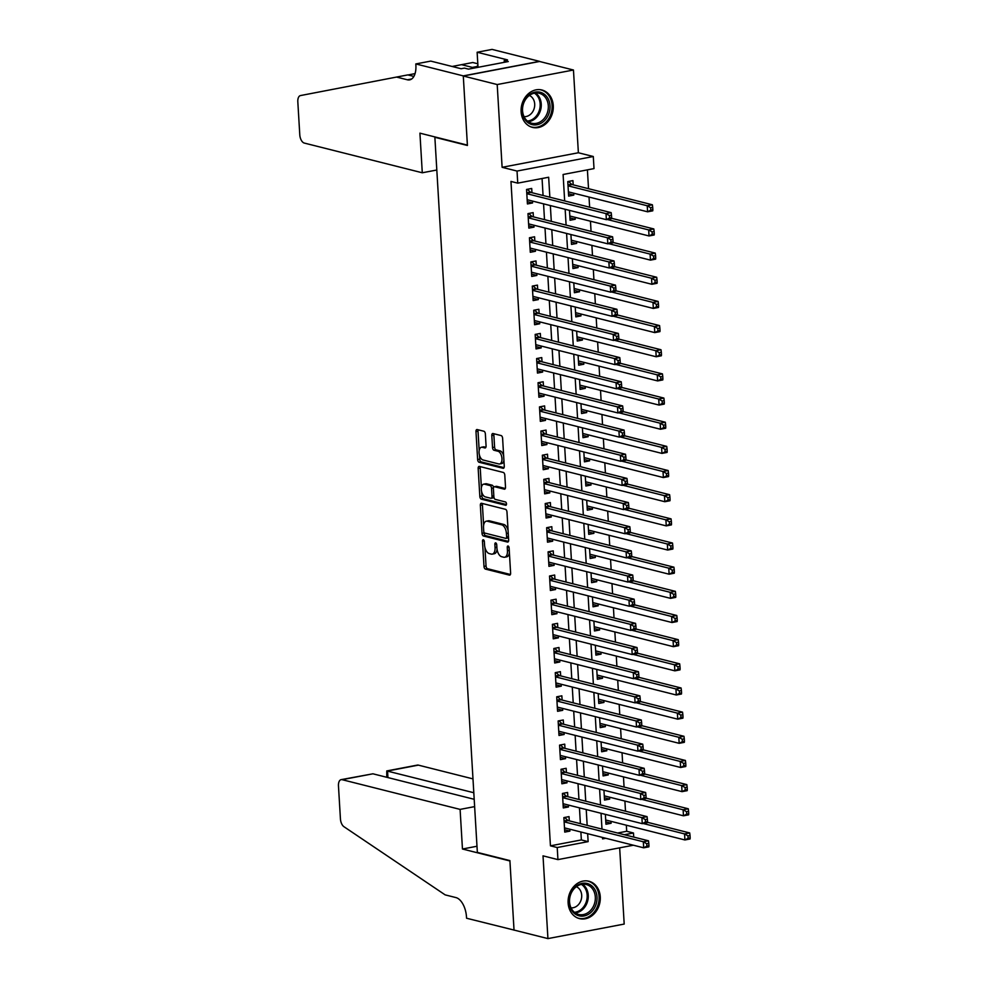 <?xml version="1.0" encoding="UTF-8"?>
<svg xmlns="http://www.w3.org/2000/svg" width="988" height="988" viewBox="0 0 988 988"><rect width="100%" height="100%" fill="white"/><g stroke="black" fill="none" stroke-linecap="round" stroke-linejoin="round"><path stroke-width="1.48" d="M483.317 539.769A1.692 0.902 -100.8 0 0 483.107 539.757A1.692 0.902 -100.8 0 0 482.49 541.202L483.984 566.396A2.421 1.284 -100.8 0 0 485.454 569.1L509.425 575.139A2.421 1.284 -100.8 0 0 509.734 575.139A2.421 1.284 -100.8 0 0 510.611 573.102L509.116 547.895A1.692 0.902 -100.8 0 0 508.079 546.006A1.692 0.902 -100.8 0 0 507.869 545.994A1.692 0.902 -100.8 0 0 507.252 547.426L507.449 550.687A7.768 4.1 -100.8 0 1 504.633 557.244A7.768 4.1 -100.8 0 1 503.633 557.207L501.632 556.701A7.768 4.1 -100.8 0 1 496.927 548.044L496.729 544.783A1.692 0.902 -100.8 0 0 495.704 542.894A1.692 0.902 -100.8 0 0 495.482 542.881A1.692 0.902 -100.8 0 0 494.865 544.314L495.062 547.574A7.768 4.1 -100.8 0 1 492.259 554.132A7.768 4.1 -100.8 0 1 491.258 554.095L489.258 553.589A7.768 4.1 -100.8 0 1 484.552 544.931L484.355 541.671A1.692 0.902 -100.8 0 0 483.317 539.769M521.121 111.755A19.278 15.894 104.1 0 0 532.483 127.39A19.278 15.894 104.1 0 0 553.268 105.63A19.278 15.894 104.1 0 0 541.893 89.994A19.278 15.894 104.1 0 0 521.121 111.755M568.125 902.983A19.278 15.894 104.1 0 0 579.487 918.618A19.278 15.894 104.1 0 0 600.272 896.857A19.278 15.894 104.1 0 0 588.91 881.234A19.278 15.894 104.1 0 0 568.125 902.983M485.367 433.942A2.421 1.284 -100.8 0 0 483.885 431.237L477.167 429.545A2.421 1.284 -100.8 0 0 476.858 429.533A2.421 1.284 -100.8 0 0 475.981 431.571L477.636 459.556A2.421 1.284 -100.8 0 0 479.106 462.261L503.077 468.3A2.421 1.284 -100.8 0 0 503.386 468.312A2.421 1.284 -100.8 0 0 504.263 466.262L502.608 438.277A2.421 1.284 -100.8 0 0 501.126 435.572L493.012 433.534A2.421 1.284 -100.8 0 0 492.691 433.522A2.421 1.284 -100.8 0 0 491.814 435.56L492.53 447.539A2.421 1.284 -100.8 0 0 494 450.244L498.026 451.257A6.484 3.433 -100.8 0 1 501.892 457.728A6.484 3.433 -100.8 0 1 499.619 463.977A6.484 3.433 -100.8 0 1 498.779 463.952L483.009 459.976A6.484 3.433 -100.8 0 1 479.143 453.504A6.484 3.433 -100.8 0 1 481.415 447.255A6.484 3.433 -100.8 0 1 482.255 447.292L484.886 447.947A2.421 1.284 -100.8 0 0 485.194 447.959A2.421 1.284 -100.8 0 0 486.071 445.921L485.367 433.942M463.286 76.014L539.547 61.478L573.46 70.012L497.199 84.548L463.286 76.014L467.41 145.471L434.868 137.283L477.352 852.409L509.907 860.597L514.032 930.066L547.932 938.6L543.017 855.855L557.936 859.609L557.22 847.531L550.44 845.827L510.969 181.434L517.749 183.138L517.033 171.06L593.294 156.512L594.01 168.602L563.098 174.493L564.667 200.935M497.199 84.548L502.114 167.305L517.033 171.06M481.551 503.287A2.421 1.284 -100.8 0 0 481.23 503.275A2.421 1.284 -100.8 0 0 480.353 505.325L482.021 533.31A2.421 1.284 -100.8 0 0 483.49 536.015L507.462 542.054A2.421 1.284 -100.8 0 0 507.77 542.066A2.421 1.284 -100.8 0 0 508.647 540.016L506.98 512.031A2.421 1.284 -100.8 0 0 505.51 509.326L481.551 503.287M479.835 496.433L478.167 468.448A2.421 1.284 -100.8 0 1 479.044 466.41A2.421 1.284 -100.8 0 1 479.353 466.41L503.324 472.449A2.421 1.284 -100.8 0 1 504.794 475.154L505.51 487.133A2.421 1.284 -100.8 0 1 504.633 489.184A2.421 1.284 -100.8 0 1 504.312 489.171L494.593 486.726A2.421 1.284 -100.8 0 0 494.284 486.714A2.421 1.284 -100.8 0 0 493.407 488.764L493.877 496.705A2.421 1.284 -100.8 0 0 495.346 499.409L505.461 501.953A1.692 0.902 -100.8 0 1 506.474 503.645A1.692 0.902 -100.8 0 1 505.881 505.288A1.692 0.902 -100.8 0 1 505.658 505.276L481.304 499.138A2.421 1.284 -100.8 0 1 479.835 496.433L481.885 496.038L481.638 491.703M547.932 938.6L624.194 924.064L619.661 847.84M573.682 193.191L573.793 195.105L568.495 193.772M573.176 184.842L572.929 180.606L567.779 181.594L568.643 196.093L573.793 195.105M575.115 217.348L575.226 219.262L569.94 217.928M576.547 241.517L576.659 243.431L571.373 242.097M577.98 265.673L578.104 267.587L572.805 266.254M579.425 289.83L579.536 291.744L574.238 290.41M580.858 313.986L580.969 315.901L575.683 314.567M582.29 338.155L582.401 340.07L577.116 338.736M583.723 362.312L583.834 364.226L578.548 362.892M585.155 386.469L585.279 388.383L579.981 387.049M586.6 410.625L586.711 412.539L581.426 411.206M588.033 434.794L588.144 436.708L582.858 435.375M589.466 458.951L589.577 460.865L584.291 459.531M590.898 483.107L591.022 485.022L585.723 483.688M592.343 507.264L592.454 509.178L587.156 507.844M593.776 531.433L593.887 533.347L588.601 532.013M595.208 555.589L595.319 557.504L590.034 556.17M596.641 579.746L596.752 581.66L591.466 580.327M598.073 603.903L598.197 605.817L592.899 604.483M599.518 628.072L599.63 629.986L594.344 628.652M600.951 652.228L601.062 654.142L595.776 652.809M602.384 676.385L602.495 678.299L597.209 676.965M603.816 700.541L603.94 702.456L598.642 701.122M605.261 724.71L605.372 726.625L600.074 725.291M606.694 748.867L606.805 750.781L601.519 749.447M608.126 773.024L608.238 774.938L602.952 773.604M609.559 797.18L609.67 799.094L604.384 797.773M569.286 820.855L569.026 816.619L563.876 817.607L564.741 832.106L569.891 831.118L569.78 829.204M567.841 796.686L567.594 792.462L562.444 793.45L563.296 807.937L568.458 806.961L568.335 805.047M566.408 772.53L566.161 768.306L561.011 769.282L561.863 783.78L567.013 782.805L566.902 780.89M564.975 748.373L564.728 744.149L559.566 745.125L560.431 759.624L565.581 758.636L565.469 756.722M563.543 724.216L563.284 719.98L558.134 720.968L558.998 735.467L564.148 734.479L564.037 732.565M562.098 700.047L561.851 695.824L556.701 696.812L557.565 711.298L562.715 710.323L562.604 708.408M560.665 675.891L560.418 671.667L555.268 672.643L556.121 687.142L561.283 686.166L561.159 684.252M559.233 651.734L558.986 647.51L553.823 648.486L554.688 662.985L559.838 661.997L559.727 660.083M557.8 627.578L557.541 623.342L552.391 624.33L553.255 638.828L558.405 637.84L558.294 635.926M556.368 603.409L556.108 599.185L550.958 600.173L551.823 614.659L556.973 613.684L556.861 611.77M554.923 579.252L554.676 575.028L549.526 576.004L550.378 590.503L555.54 589.527L555.417 587.613M553.49 555.095L553.243 550.872L548.093 551.847L548.945 566.346L554.095 565.358L553.984 563.444M552.057 530.939L551.81 526.703L546.648 527.691L547.513 542.19L552.663 541.202L552.551 539.287M550.625 506.77L550.365 502.546L545.215 503.534L546.08 518.021L551.23 517.045L551.119 515.131M549.18 482.613L548.933 478.39L543.783 479.365L544.647 493.864L549.797 492.889L549.686 490.974M547.747 458.457L547.5 454.221L542.35 455.209L543.202 469.708L548.365 468.72L548.241 466.805M546.315 434.3L546.068 430.064L540.905 431.052L541.77 445.551L546.92 444.563L546.809 442.649M544.882 410.131L544.623 405.907L539.473 406.895L540.337 421.382L545.487 420.406L545.376 418.492M543.449 385.975L543.19 381.751L538.04 382.726L538.905 397.225L544.055 396.237L543.943 394.336M542.004 361.818L541.757 357.582L536.608 358.57L537.46 373.069L542.622 372.081L542.498 370.167M540.572 337.661L540.325 333.425L535.175 334.413L536.027 348.912L541.177 347.924L541.066 346.01M539.139 313.492L538.88 309.269L533.73 310.257L534.594 324.743L539.744 323.768L539.633 321.853M537.707 289.336L537.447 285.112L532.297 286.088L533.162 300.587L538.312 299.599L538.201 297.697M536.262 265.179L536.015 260.943L530.865 261.931L531.729 276.43L536.879 275.442L536.768 273.528M534.829 241.023L534.582 236.787L529.432 237.775L530.284 252.273L535.447 251.285L535.323 249.371M533.397 216.854L533.149 212.63L527.987 213.618L528.852 228.105L534.002 227.129L533.891 225.215M550.44 845.827L581.352 839.924L580.882 832.007M580.388 823.646L579.45 807.838M578.956 799.49L578.017 783.682M577.523 775.333L576.584 759.525M576.078 751.164L575.139 735.368M574.646 727.007L573.707 711.199M573.213 702.851L572.274 687.043M571.78 678.694L570.842 662.886M570.335 654.525L569.397 638.73M568.903 630.369L567.964 614.561M567.47 606.212L566.532 590.404M566.038 582.056L565.099 566.248M564.605 557.887L563.666 542.091M563.16 533.73L562.221 517.922M561.727 509.573L560.789 493.765M560.295 485.417L559.356 469.609M558.862 461.248L557.924 445.452M557.417 437.091L556.479 421.283M555.985 412.935L555.046 397.127M554.552 388.778L553.613 372.97M553.119 364.609L552.181 348.813M551.687 340.452L550.748 324.644M550.242 316.296L549.303 300.488M548.809 292.139L547.871 276.331M547.377 267.97L546.438 252.175M545.944 243.814L545.006 228.006M544.499 219.657L543.561 203.849M543.067 195.501L542.066 178.507M531.964 192.697L531.705 188.473L526.555 189.449L527.419 203.948L532.569 202.96L532.458 201.058M617.599 833.02L626.701 831.279L626.343 825.215M625.503 811.21L624.898 801.046M624.07 787.053L623.465 776.889M622.638 762.897L622.032 752.733M621.205 738.728L620.6 728.564M619.76 714.571L619.167 704.407M618.327 690.414L617.722 680.25M616.895 666.258L616.29 656.094M615.462 642.089L614.857 631.925M614.03 617.932L613.425 607.768M612.585 593.776L611.98 583.612M611.152 569.619L610.547 559.455M609.72 545.45L609.114 535.286M608.287 521.294L607.682 511.129M606.842 497.137L606.249 486.973M605.409 472.98L604.804 462.816M603.977 448.811L603.372 438.647M602.544 424.655L601.939 414.491M601.112 400.498L600.506 390.334M599.667 376.342L599.061 366.178M598.234 352.173L597.629 342.009M596.801 328.016L596.196 317.852M595.369 303.859L594.764 293.695M593.924 279.703L593.331 269.539M592.491 255.534L591.886 245.37M591.059 231.377L590.454 221.213M589.626 207.221L589.021 197.057M588.527 188.696L587.403 169.862M605.372 814.371L605.953 824.239L611.115 823.263L610.992 821.349M609.67 799.094L604.52 800.082L603.94 790.215M608.238 774.938L603.088 775.926L602.495 766.046M606.805 750.781L601.655 751.757L601.062 741.889M605.372 726.625L600.222 727.6L599.63 717.733M603.94 702.456L598.777 703.444L598.197 693.576M602.495 678.299L597.345 679.287L596.764 669.407M601.062 654.142L595.912 655.118L595.319 645.25M599.63 629.986L594.48 630.962L593.887 621.094M598.197 605.817L593.035 606.805L592.454 596.937M596.752 581.66L591.602 582.648L591.022 572.768M595.319 557.504L590.169 558.479L589.577 548.612M593.887 533.347L588.737 534.323L588.144 524.455M592.454 509.178L587.304 510.166L586.711 500.299M591.022 485.022L585.859 486.01L585.279 476.13M589.577 460.865L584.427 461.841L583.846 451.973M588.144 436.708L582.994 437.684L582.401 427.816M586.711 412.539L581.562 413.527L580.969 403.66M585.279 388.383L580.117 389.371L579.536 379.491M583.834 364.226L578.684 365.202L578.104 355.334M582.401 340.07L577.251 341.045L576.659 331.178M580.969 315.901L575.819 316.889L575.226 307.021M579.536 291.744L574.386 292.732L573.793 282.852M578.104 267.587L572.941 268.563L572.361 258.695M576.659 243.431L571.509 244.407L570.928 234.539M575.226 219.262L570.076 220.25L569.483 210.382M435.671 137.122L434.868 137.283M502.114 167.305L578.375 152.757L573.46 70.012M578.375 152.757L593.294 156.512M626.701 831.279L633.481 832.995L633.728 837.083M549.847 197.205L548.661 177.247L517.749 183.138M557.22 847.531L588.132 841.64L587.662 833.711M587.168 825.351L586.23 809.555M585.736 801.194L584.797 785.386M584.303 777.037L583.365 761.229M582.858 752.881L581.92 737.073M581.426 728.712L580.487 712.916M579.993 704.555L579.054 688.747M578.56 680.399L577.622 664.591M577.128 656.242L576.189 640.434M575.683 632.073L574.744 616.277M574.25 607.916L573.312 592.108M572.818 583.76L571.879 567.952M571.385 559.603L570.447 543.795M569.94 535.434L569.002 519.639M568.508 511.278L567.569 495.47M567.075 487.121L566.136 471.313M565.642 462.964L564.704 447.156M564.21 438.796L563.271 423M562.765 414.639L561.826 398.831M561.332 390.482L560.394 374.674M559.9 366.326L558.961 350.518M558.467 342.157L557.528 326.361M557.022 318L556.083 302.192M555.589 293.844L554.651 278.036M554.157 269.687L553.218 253.879M552.724 245.518L551.786 229.722M551.292 221.361L550.353 205.553M633.382 845.222L557.936 859.609M602.482 837.441L602.569 838.886L605.78 838.269M624.379 834.724L633.481 832.995M565.161 209.283L566.099 225.091M566.593 233.452L567.532 249.248M568.026 257.609L568.965 273.417M569.471 281.765L570.409 297.573M570.903 305.922L571.842 321.73M572.336 330.091L573.275 345.886M573.769 354.247L574.707 370.055M575.201 378.404L576.152 394.212M576.646 402.561L577.585 418.369M578.079 426.73L579.017 442.525M579.511 450.886L580.45 466.694M580.944 475.043L581.883 490.851M582.389 499.199L583.328 515.007M583.822 523.368L584.76 539.164M585.254 547.525L586.193 563.333M586.687 571.682L587.625 587.49M588.119 595.838L589.07 611.646M589.564 620.007L590.503 635.803M590.997 644.164L591.936 659.972M592.43 668.32L593.368 684.128M593.862 692.477L594.801 708.285M595.307 716.646L596.246 732.441M596.74 740.802L597.678 756.61M598.172 764.959L599.111 780.767M599.605 789.116L600.543 804.924M601.05 813.285L601.988 829.08M581.352 839.924L588.132 841.64M611.115 823.263L605.817 821.93M569.891 831.118L564.605 829.784M568.458 806.961L563.16 805.628M567.013 782.805L561.727 781.471M565.581 758.636L560.295 757.302M564.148 734.479L558.862 733.145M562.715 710.323L557.417 708.989M561.283 686.166L555.985 684.832M559.838 661.997L554.552 660.663M558.405 637.84L553.119 636.507M556.973 613.684L551.687 612.35M555.54 589.527L550.242 588.193M554.095 565.358L548.809 564.024M552.663 541.202L547.377 539.868M551.23 517.045L545.944 515.711M549.797 492.889L544.499 491.555M548.365 468.72L543.067 467.386M546.92 444.563L541.634 443.229M545.487 420.406L540.201 419.073M544.055 396.237L538.769 394.916M542.622 372.081L537.324 370.747M541.177 347.924L535.891 346.59M539.744 323.768L534.459 322.434M538.312 299.599L533.026 298.277M536.879 275.442L531.581 274.108M535.447 251.285L530.148 249.952M534.002 227.129L528.716 225.795M532.569 202.96L527.283 201.638M492.259 554.132L494.321 553.737A7.768 4.1 -100.8 0 0 497.063 549.365M504.633 557.244L506.696 556.849A7.768 4.1 -100.8 0 0 509.4 552.811M484.947 547.562L486.047 566.001A2.421 1.284 -100.8 0 0 487.516 568.705L510.426 574.473M484.046 532.371L484.083 532.915A2.421 1.284 -100.8 0 0 485.553 535.62L508.462 541.387M482.613 503.559A2.421 1.284 -100.8 0 0 482.416 504.93L483.626 525.221M483.725 531.174A1.692 0.902 -100.8 0 0 484.762 533.063L505.794 538.361A1.692 0.902 -100.8 0 0 506.017 538.374A1.692 0.902 -100.8 0 0 506.622 536.941L506.424 533.495A7.768 4.1 -100.8 0 0 501.706 524.838L487.331 521.219A7.768 4.1 -100.8 0 0 486.331 521.182A7.768 4.1 -100.8 0 0 483.527 527.728L483.725 531.174M507.857 537.966A1.692 0.902 -100.8 0 0 508.079 537.978A1.692 0.902 -100.8 0 0 508.499 537.62M508.079 530.47A7.768 4.1 -100.8 0 0 503.769 524.443L501.706 524.838M486.331 521.182L488.393 520.787A7.768 4.1 -100.8 0 1 489.393 520.824L503.769 524.443M481.391 487.652L480.23 468.065L478.167 468.448M480.415 466.682A2.421 1.284 -100.8 0 0 480.23 468.065M505.313 488.504L496.655 486.331A2.421 1.284 -100.8 0 0 496.346 486.318A2.421 1.284 -100.8 0 0 496.05 486.442M506.449 504.559L483.367 498.755L481.304 499.138M484.515 484.182A6.484 3.433 -100.8 0 0 483.675 484.157A6.484 3.433 -100.8 0 0 481.403 490.394A6.484 3.433 -100.8 0 0 485.269 496.865L490.826 498.273A2.421 1.284 -100.8 0 0 491.135 498.285A2.421 1.284 -100.8 0 0 492.012 496.235L491.542 488.294A2.421 1.284 -100.8 0 0 490.073 485.577L484.515 484.182L486.578 483.787A6.484 3.433 -100.8 0 0 485.738 483.762L483.675 484.157M492.889 497.878A2.421 1.284 -100.8 0 0 493.197 497.89A2.421 1.284 -100.8 0 0 493.926 497.125M493.555 487.479A2.421 1.284 -100.8 0 0 492.135 485.194L490.073 485.577M486.578 483.787L492.135 485.194M481.885 496.038A2.421 1.284 -100.8 0 0 483.367 498.755M481.415 447.255L483.478 446.86A6.484 3.433 -100.8 0 1 484.318 446.897L485.886 447.292M499.619 463.977L501.682 463.582A6.484 3.433 -100.8 0 0 503.917 460.396M503.633 455.703A6.484 3.433 -100.8 0 0 500.089 450.874L498.026 451.257M494.074 433.794A2.421 1.284 -100.8 0 0 493.877 435.177L494.593 447.144A2.421 1.284 -100.8 0 0 496.062 449.849L500.089 450.874M479.464 455.147L479.699 459.161A2.421 1.284 -100.8 0 0 481.168 461.878L504.078 467.645M478.229 429.805A2.421 1.284 -100.8 0 0 478.031 431.188L479.18 450.454M605.706 820.015L684.919 839.961L684.561 833.921L689.71 832.933L647.449 822.3M605.743 820.522L606.422 820.188M687.969 835.885L688.117 838.293L690.18 837.898L690.032 835.49L687.969 835.885L684.561 833.921L643.139 823.486M690.18 837.898L690.069 838.973L684.919 839.961L688.117 838.293M689.71 832.933L690.032 835.49M648.955 845.765L648.807 843.344L646.745 843.74L646.893 846.16L648.955 845.765L648.844 846.84L643.694 847.815L564.481 827.87M646.893 846.16L643.694 847.815L643.336 841.776L648.486 840.8L568.199 820.583A2.47 1.309 -100.8 0 1 567.68 820.275L564.642 817.459M564.123 821.831L643.336 841.776L646.745 843.74M565.198 828.055L564.519 828.389M648.807 843.344L648.486 840.8M594.677 889.2A16.685 13.758 -75.9 0 1 590.91 912.443A16.685 13.758 -75.9 0 1 571.546 910.096A16.685 13.758 -75.9 0 1 575.325 886.854A16.685 13.758 -75.9 0 1 594.677 889.2M571.731 909.158A15.45 12.733 104.1 0 0 578.659 914.456A15.45 12.733 104.1 0 0 592.812 907.416A15.45 12.733 104.1 0 0 593.146 889.805A15.45 12.733 104.1 0 0 586.205 884.495A15.45 12.733 104.1 0 0 572.052 891.547A15.45 12.733 104.1 0 0 571.731 909.158M571.027 907.849A11.004 9.065 104.1 0 0 580.265 902.007A11.004 9.065 104.1 0 0 580.154 890.089A11.004 9.065 104.1 0 0 576.35 886.705M577.585 917.976A19.155 15.796 104.1 0 0 578.437 918.223A19.155 15.796 104.1 0 0 595.986 909.491A19.155 15.796 104.1 0 0 596.394 887.644A19.155 15.796 104.1 0 0 587.786 881.074A19.155 15.796 104.1 0 0 586.934 880.888M547.673 97.96A16.685 13.758 -75.9 0 1 543.906 121.215A16.685 13.758 -75.9 0 1 524.542 118.869A16.685 13.758 -75.9 0 1 528.308 95.626A16.685 13.758 -75.9 0 1 547.673 97.96M524.727 117.918A15.45 12.733 104.1 0 0 531.655 123.228A15.45 12.733 104.1 0 0 545.808 116.176A15.45 12.733 104.1 0 0 546.142 98.565A15.45 12.733 104.1 0 0 539.201 93.267A15.45 12.733 104.1 0 0 525.048 100.307A15.45 12.733 104.1 0 0 524.727 117.918M524.023 116.621A11.004 9.065 104.1 0 0 533.261 110.78A11.004 9.065 104.1 0 0 533.149 98.862A11.004 9.065 104.1 0 0 529.346 95.466M530.581 126.748A19.155 15.796 104.1 0 0 531.433 126.995A19.155 15.796 104.1 0 0 548.982 118.251A19.155 15.796 104.1 0 0 549.39 96.416A19.155 15.796 104.1 0 0 540.782 89.846A19.155 15.796 104.1 0 0 539.917 89.661M472.98 778.89L418.369 765.132L387.555 771.01L387.938 777.581M473.808 792.734L386.765 770.936L417.405 765.095A7.41 3.915 79.2 0 1 418.369 765.132M514.032 930.177L509.919 860.968L462.458 849.013L460.099 809.394L342.107 779.68A7.41 3.915 -100.8 0 0 341.144 779.643A7.41 3.915 -100.8 0 0 338.464 785.905L340.428 818.879A7.41 3.915 -100.8 0 0 343.935 826.697L445.143 894.869L455.987 897.598A17.302 9.139 79.2 0 1 466.484 916.901L466.571 918.235L514.303 930.128M462.458 849.013L476.982 846.247M460.099 809.394L474.635 806.616M474.203 799.304L372.921 773.802L342.107 779.68M341.144 779.643L372.921 773.802M386.753 777.284L386.765 770.936M422.284 172.777L304.279 143.062A7.41 3.915 -100.8 0 1 299.784 134.8L297.82 101.813A7.41 3.915 -100.8 0 1 300.5 95.564L396.559 77.064L407.402 79.793A17.302 9.139 -100.8 0 0 409.637 79.867A17.302 9.139 -100.8 0 0 415.886 65.27L415.812 63.936L463.286 75.891L467.398 145.113L419.925 133.158L422.284 172.777L436.807 170.01M396.559 77.064L407.834 74.903L413.873 76.434M477.908 65.406A17.302 9.139 -100.8 0 1 474.611 67.48A17.302 9.139 -100.8 0 1 472.375 67.406L461.532 64.665L472.807 62.516L477.809 63.775M415.059 73.618L408.069 74.965M461.532 64.665L452.146 66.48M463.286 75.891L539.547 61.355L492.073 49.4L477.13 52.253L507.511 59.898L504.213 60.527L504.312 62.306M415.812 63.936L430.756 61.095L461.137 68.74L464.434 68.11L468.497 69.135L508.277 61.552L504.213 60.527M477.13 52.253L478.019 67.32M604.273 795.859L683.474 815.804L683.116 809.765L688.278 808.777L646.016 798.131M604.298 796.365L604.989 796.032M686.537 811.716L686.685 814.137L688.735 813.742L688.599 811.333L686.537 811.716L683.116 809.765L641.706 799.329M688.735 813.742L688.636 814.816L683.474 815.804L686.685 814.137M688.278 808.777L688.599 811.333M602.841 771.69L682.041 791.635L681.683 785.596L686.833 784.62L644.584 773.975M602.865 772.208L603.545 771.875M685.104 787.56L685.24 789.98L687.302 789.585L687.166 787.164L685.104 787.56L681.683 785.596L640.273 775.172M687.302 789.585L687.191 790.659L682.041 791.635L685.24 789.98M686.833 784.62L687.166 787.164M601.396 747.533L680.609 767.478L680.25 761.439L685.4 760.451L643.139 749.818M601.433 748.04L602.112 747.718M683.671 763.403L683.807 765.811L685.87 765.428L685.721 763.008L683.671 763.403L680.25 761.439L638.841 751.016M685.87 765.428L685.758 766.503L680.609 767.478L683.807 765.811M685.4 760.451L685.721 763.008M599.963 723.377L679.176 743.322L678.818 737.283L683.968 736.295L641.706 725.661M600 723.883L600.679 723.549M682.226 739.246L682.375 741.655L684.437 741.259L684.289 738.851L682.226 739.246L678.818 737.283L637.396 726.847M684.437 741.259L684.326 742.334L679.176 743.322L682.375 741.655M683.968 736.295L684.289 738.851M647.523 821.608L647.375 819.188L645.312 819.583L645.46 821.991L647.523 821.608L647.412 822.671L642.262 823.659L563.049 803.713M645.46 821.991L642.262 823.659L641.904 817.619L647.054 816.631L566.754 796.414A2.47 1.309 -100.8 0 1 566.248 796.118L563.209 793.302M562.691 797.674L641.904 817.619L645.312 819.583M563.765 803.899L563.086 804.22M647.375 819.188L647.054 816.631M646.09 797.44L645.942 795.031L643.88 795.426L644.028 797.835L646.09 797.44L645.979 798.514L640.817 799.502L561.616 779.557M644.028 797.835L640.817 799.502L640.459 793.463L645.621 792.475L565.321 772.258A2.47 1.309 -100.8 0 1 564.803 771.961L561.777 769.133M561.258 773.518L640.459 793.463L643.88 795.426M562.333 779.73L561.641 780.063M645.942 795.031L645.621 792.475M644.645 773.283L644.509 770.862L642.447 771.258L642.583 773.678L644.645 773.283L644.534 774.357L639.384 775.345L560.184 755.4M642.583 773.678L639.384 775.345L639.026 769.294L644.176 768.318L563.889 748.101A2.47 1.309 -100.8 0 1 563.37 747.793L560.344 744.977M559.826 749.349L639.026 769.294L642.447 771.258M560.888 755.573L560.208 755.906M644.509 770.862L644.176 768.318M643.213 749.126L643.065 746.706L641.014 747.101L641.15 749.522L643.213 749.126L643.102 750.201L637.952 751.176L558.739 731.231M641.15 749.522L637.952 751.176L637.593 745.137L642.743 744.162L562.456 723.945A2.47 1.309 -100.8 0 1 561.937 723.636L558.899 720.82M558.381 725.192L637.593 745.137L641.014 747.101M559.455 731.416L558.776 731.75M643.065 746.706L642.743 744.162M598.53 699.22L677.731 719.165L677.373 713.126L682.535 712.138L640.273 701.492M598.555 699.726L599.247 699.393M680.794 715.077L680.942 717.498L683.004 717.103L682.856 714.682L680.794 715.077L677.373 713.126L635.963 702.69M683.004 717.103L682.893 718.177L677.731 719.165L680.942 717.498M682.535 712.138L682.856 714.682M641.78 724.97L641.632 722.549L639.569 722.944L639.718 725.353L641.78 724.97L641.669 726.032L636.519 727.02L557.306 707.075M639.718 725.353L636.519 727.02L636.161 720.981L641.311 719.993L561.023 699.776A2.47 1.309 -100.8 0 1 560.505 699.479L557.467 696.664M556.948 701.035L636.161 720.981L639.569 722.944M558.022 707.26L557.343 707.581M641.632 722.549L641.311 719.993M597.098 675.051L676.298 694.996L675.94 688.957L681.09 687.981L638.841 677.336M597.123 675.57L597.814 675.236M679.361 690.921L679.497 693.341L681.559 692.946L681.424 690.526L679.361 690.921L675.94 688.957L634.531 678.534M681.559 692.946L681.448 694.021L676.298 694.996L679.497 693.341M681.09 687.981L681.424 690.526M640.348 700.801L640.199 698.393L638.137 698.775L638.285 701.196L640.348 700.801L640.236 701.875L635.086 702.863L555.874 682.918M638.285 701.196L635.086 702.863L634.716 696.824L639.878 695.836L559.579 675.619A2.47 1.309 -100.8 0 1 559.06 675.323L556.034 672.495M555.515 676.879L634.716 696.824L638.137 698.775M556.59 683.091L555.898 683.424M640.199 698.393L639.878 695.836M595.665 650.894L674.866 670.84L674.508 664.8L679.658 663.812L637.396 653.179M595.69 651.401L596.369 651.08M677.929 666.764L678.064 669.172L680.127 668.79L679.979 666.369L677.929 666.764L674.508 664.8L633.098 654.377M680.127 668.79L680.016 669.864L674.866 670.84L678.064 669.172M679.658 663.812L679.979 666.369M638.903 676.644L638.767 674.224L636.704 674.619L636.852 677.039L638.903 676.644L638.804 677.719L633.641 678.694L554.441 658.749M636.852 677.039L633.641 678.694L633.283 672.655L638.433 671.679L558.146 651.463A2.47 1.309 -100.8 0 1 557.627 651.154L554.601 648.338M554.083 652.71L633.283 672.655L636.704 674.619M555.157 658.934L554.466 659.268M638.767 674.224L638.433 671.679M594.22 626.738L673.433 646.683L673.075 640.644L678.225 639.656L635.963 629.023M594.257 627.244L594.937 626.911M676.484 642.608L676.632 645.016L678.694 644.621L678.546 642.212L676.484 642.608L673.075 640.644L631.653 630.208M678.694 644.621L678.583 645.695L673.433 646.683L676.632 645.016M678.225 639.656L678.546 642.212M637.47 652.488L637.334 650.067L635.272 650.462L635.408 652.883L637.47 652.488L637.359 653.562L632.209 654.538L553.008 634.592M635.408 652.883L632.209 654.538L631.851 648.499L637.001 647.523L556.713 627.294A2.47 1.309 -100.8 0 1 556.195 626.997L553.169 624.181M552.65 628.553L631.851 648.499L635.272 650.462M553.712 634.778L553.033 635.111M637.334 650.067L637.001 647.523M592.788 602.581L672.001 622.526L671.642 616.475L676.792 615.499L634.531 604.854M592.825 603.088L593.504 602.754M675.051 618.439L675.199 620.859L677.262 620.464L677.113 618.043L675.051 618.439L671.642 616.475L630.221 606.052M677.262 620.464L677.15 621.538L672.001 622.526L675.199 620.859M676.792 615.499L677.113 618.043M636.037 628.331L635.889 625.91L633.827 626.306L633.975 628.714L636.037 628.331L635.926 629.393L630.776 630.381L551.563 610.436M633.975 628.714L630.776 630.381L630.418 624.342L635.568 623.354L555.281 603.137A2.47 1.309 -100.8 0 1 554.762 602.841L551.724 600.025M551.205 604.397L630.418 624.342L633.827 626.306M552.28 610.621L551.6 610.942M635.889 625.91L635.568 623.354M591.355 578.412L670.556 598.358L670.197 592.318L675.36 591.343L633.098 580.697M591.38 578.931L592.071 578.598M673.618 594.282L673.767 596.703L675.817 596.307L675.681 593.887L673.618 594.282L670.197 592.318L628.788 581.895M675.817 596.307L675.718 597.382L670.556 598.358L673.767 596.703M675.36 591.343L675.681 593.887M634.605 604.162L634.457 601.754L632.394 602.137L632.542 604.557L634.605 604.162L634.494 605.236L629.344 606.224L550.131 586.279M632.542 604.557L629.344 606.224L628.986 600.185L634.135 599.197L553.836 578.98A2.47 1.309 -100.8 0 1 553.329 578.684L550.291 575.856M549.773 580.24L628.986 600.185L632.394 602.137M550.847 586.452L550.168 586.786M634.457 601.754L634.135 599.197M589.922 554.256L669.123 574.201L668.765 568.162L673.915 567.174L631.665 556.54M589.947 554.762L590.626 554.441M672.186 570.125L672.322 572.534L674.384 572.151L674.248 569.73L672.186 570.125L668.765 568.162L627.355 557.738M674.384 572.151L674.273 573.213L669.123 574.201L672.322 572.534M673.915 567.174L674.248 569.73M633.16 580.005L633.024 577.585L630.962 577.98L631.11 580.401L633.16 580.005L633.061 581.08L627.899 582.056L548.698 562.11M631.11 580.401L627.899 582.056L627.541 576.016L632.703 575.041L552.403 554.824A2.47 1.309 -100.8 0 1 551.884 554.515L548.859 551.699M548.34 556.071L627.541 576.016L630.962 577.98M549.414 562.296L548.723 562.629M633.024 577.585L632.703 575.041M588.478 530.099L667.69 550.044L667.332 544.005L672.482 543.017L630.221 532.384M588.515 530.605L589.194 530.272M670.741 545.969L670.889 548.377L672.952 547.982L672.803 545.574L670.741 545.969L667.332 544.005L625.923 533.569M672.952 547.982L672.84 549.056L667.69 550.044L670.889 548.377M672.482 543.017L672.803 545.574M631.727 555.849L631.591 553.428L629.529 553.823L629.665 556.244L631.727 555.849L631.616 556.923L626.466 557.899L547.266 537.954M629.665 556.244L626.466 557.899L626.108 551.86L631.258 550.884L550.971 530.655A2.47 1.309 -100.8 0 1 550.452 530.358L547.426 527.543M546.907 531.914L626.108 551.86L629.529 553.823M547.97 538.139L547.29 538.472M631.591 553.428L631.258 550.884M587.045 505.942L666.258 525.888L665.9 519.836L671.05 518.861L628.788 508.215M587.082 506.449L587.761 506.115M669.308 521.8L669.456 524.22L671.519 523.825L671.371 521.405L669.308 521.8L665.9 519.836L624.478 509.413M671.519 523.825L671.408 524.9L666.258 525.888L669.456 524.22M671.05 518.861L671.371 521.405M630.295 531.692L630.146 529.272L628.096 529.667L628.232 532.075L630.295 531.692L630.183 532.754L625.034 533.742L545.821 513.797M628.232 532.075L625.034 533.742L624.675 527.703L629.825 526.715L549.538 506.498A2.47 1.309 -100.8 0 1 549.019 506.202L545.981 503.386M545.462 507.758L624.675 527.703L628.096 529.667M546.537 513.982L545.858 514.303M630.146 529.272L629.825 526.715M585.612 481.774L664.813 501.719L664.455 495.68L669.617 494.704L627.355 484.058M585.637 482.292L586.329 481.959M667.876 497.643L668.024 500.064L670.086 499.669L669.938 497.248L667.876 497.643L664.455 495.68L623.045 485.256M670.086 499.669L669.975 500.743L664.813 501.719L668.024 500.064M669.617 494.704L669.938 497.248M628.862 507.523L628.714 505.115L626.651 505.498L626.8 507.918L628.862 507.523L628.751 508.598L623.601 509.586L544.388 489.64M626.8 507.918L623.601 509.586L623.243 503.547L628.393 502.559L548.105 482.342A2.47 1.309 -100.8 0 1 547.587 482.045L544.549 479.217M544.03 483.601L623.243 503.547L626.651 505.498M545.104 489.813L544.425 490.147M628.714 505.115L628.393 502.559M584.18 457.617L663.38 477.562L663.022 471.523L668.172 470.535L625.923 459.902M584.204 458.123L584.896 457.802M666.443 473.487L666.579 475.895L668.641 475.512L668.505 473.091L666.443 473.487L663.022 471.523L621.613 461.1M668.641 475.512L668.53 476.574L663.38 477.562L666.579 475.895M668.172 470.535L668.505 473.091M627.429 483.367L627.281 480.946L625.219 481.341L625.367 483.762L627.429 483.367L627.318 484.441L622.168 485.417L542.955 465.471M625.367 483.762L622.168 485.417L621.798 479.378L626.96 478.402L546.66 458.185A2.47 1.309 -100.8 0 1 546.142 457.876L543.116 455.06M542.597 459.432L621.798 479.378L625.219 481.341M543.672 465.657L542.98 465.99M627.281 480.946L626.96 478.402M582.747 433.46L661.948 453.406L661.59 447.366L666.739 446.378L624.478 435.745M582.772 433.967L583.451 433.633M665.01 449.33L665.146 451.738L667.209 451.343L667.061 448.935L665.01 449.33L661.59 447.366L620.18 436.931M667.209 451.343L667.098 452.418L661.948 453.406L665.146 451.738M666.739 446.378L667.061 448.935M625.984 459.21L625.849 456.789L623.786 457.185L623.922 459.605L625.984 459.21L625.873 460.285L620.723 461.26L541.523 441.315M623.922 459.605L620.723 461.26L620.365 455.221L625.515 454.245L545.228 434.016A2.47 1.309 -100.8 0 1 544.709 433.72L541.683 430.904M541.165 435.276L620.365 455.221L623.786 457.185M542.239 441.5L541.548 441.834M625.849 456.789L625.515 454.245M581.302 409.304L660.515 429.249L660.157 423.197L665.307 422.222L623.045 411.576M581.339 409.81L582.018 409.477M663.566 425.161L663.714 427.582L665.776 427.187L665.628 424.766L663.566 425.161L660.157 423.197L618.735 412.774M665.776 427.187L665.665 428.261L660.515 429.249L663.714 427.582M665.307 422.222L665.628 424.766M624.552 435.053L624.416 432.633L622.354 433.028L622.489 435.436L624.552 435.053L624.441 436.116L619.291 437.104L540.09 417.158M622.489 435.436L619.291 437.104L618.933 431.064L624.083 430.076L543.795 409.859A2.47 1.309 -100.8 0 1 543.277 409.563L540.251 406.747M539.732 411.119L618.933 431.064L622.354 433.028M540.794 417.331L540.115 417.665M624.416 432.633L624.083 430.076M579.87 385.135L659.082 405.08L658.724 399.041L663.874 398.065L621.613 387.42M579.907 385.653L580.586 385.32M662.133 401.005L662.281 403.425L664.344 403.03L664.195 400.609L662.133 401.005L658.724 399.041L617.302 388.617M664.344 403.03L664.232 404.104L659.082 405.08L662.281 403.425M663.874 398.065L664.195 400.609M623.119 410.885L622.971 408.476L620.909 408.859L621.057 411.28L623.119 410.885L623.008 411.959L617.858 412.947L538.645 393.002M621.057 411.28L617.858 412.947L617.5 406.908L622.65 405.92L542.363 385.703A2.47 1.309 -100.8 0 1 541.844 385.394L538.806 382.578M538.287 386.963L617.5 406.908L620.909 408.859M539.362 393.175L538.682 393.508M622.971 408.476L622.65 405.92M578.437 360.978L657.638 380.923L657.279 374.884L662.442 373.896L620.18 363.263M578.462 361.485L579.153 361.163M660.7 376.848L660.849 379.256L662.899 378.873L662.763 376.453L660.7 376.848L657.279 374.884L615.87 364.461M662.899 378.873L662.8 379.935L657.638 380.923L660.849 379.256M662.442 373.896L662.763 376.453M621.687 386.728L621.538 384.307L619.476 384.703L619.624 387.123L621.687 386.728L621.576 387.802L616.426 388.778L537.213 368.833M619.624 387.123L616.426 388.778L616.067 382.739L621.217 381.763L540.918 361.546A2.47 1.309 -100.8 0 1 540.411 361.238L537.373 358.422M536.855 362.794L616.067 382.739L619.476 384.703M537.929 369.018L537.25 369.351M621.538 384.307L621.217 381.763M577.004 336.822L656.205 356.767L655.847 350.728L660.997 349.74L618.747 339.106M577.029 337.328L577.708 336.994M659.268 352.691L659.404 355.1L661.466 354.704L661.33 352.296L659.268 352.691L655.847 350.728L614.437 340.292M661.466 354.704L661.355 355.779L656.205 356.767L659.404 355.1M660.997 349.74L661.33 352.296M620.242 362.571L620.106 360.151L618.043 360.546L618.192 362.966L620.242 362.571L620.143 363.646L614.981 364.621L535.78 344.676M618.192 362.966L614.981 364.621L614.622 358.582L619.785 357.607L539.485 337.377A2.47 1.309 -100.8 0 1 538.966 337.081L535.941 334.265M535.422 338.637L614.622 358.582L618.043 360.546M536.496 344.861L535.805 345.195M620.106 360.151L619.785 357.607M575.559 312.665L654.772 332.61L654.414 326.559L659.564 325.583L617.302 314.937M575.596 313.171L576.276 312.838M657.823 328.522L657.971 330.943L660.033 330.548L659.885 328.127L657.823 328.522L654.414 326.559L613.005 316.135M660.033 330.548L659.922 331.622L654.772 332.61L657.971 330.943M659.564 325.583L659.885 328.127M618.809 338.402L618.673 335.994L616.611 336.389L616.747 338.798L618.809 338.402L618.698 339.477L613.548 340.465L534.347 320.52M616.747 338.798L613.548 340.465L613.19 334.426L618.34 333.438L538.052 313.221A2.47 1.309 -100.8 0 1 537.534 312.924L534.508 310.108M533.989 314.48L613.19 334.426L616.611 336.389M535.051 320.692L534.372 321.026M618.673 335.994L618.34 333.438M574.127 288.496L653.34 308.441L652.982 302.402L658.132 301.426L615.87 290.781M574.164 289.015L574.843 288.681M656.39 304.366L656.538 306.786L658.601 306.391L658.453 303.971L656.39 304.366L652.982 302.402L611.56 291.979M658.601 306.391L658.49 307.466L653.34 308.441L656.538 306.786M658.132 301.426L658.453 303.971M617.376 314.246L617.228 311.838L615.178 312.22L615.314 314.641L617.376 314.246L617.265 315.32L612.115 316.308L532.903 296.363M615.314 314.641L612.115 316.308L611.757 310.269L616.907 309.281L536.62 289.064A2.47 1.309 -100.8 0 1 536.101 288.755L533.063 285.94M532.544 290.324L611.757 310.269L615.178 312.22M533.619 296.536L532.94 296.869M617.228 311.838L616.907 309.281M572.694 264.339L651.895 284.285L651.537 278.246L656.699 277.258L614.437 266.624M572.719 264.846L573.411 264.525M654.958 280.209L655.106 282.617L657.168 282.235L657.02 279.814L654.958 280.209L651.537 278.246L610.127 267.822M657.168 282.235L657.057 283.297L651.895 284.285L655.106 282.617M656.699 277.258L657.02 279.814M615.944 290.089L615.796 287.669L613.733 288.064L613.881 290.484L615.944 290.089L615.833 291.164L610.683 292.139L531.47 272.194M613.881 290.484L610.683 292.139L610.325 286.1L615.475 285.124L535.187 264.908A2.47 1.309 -100.8 0 1 534.669 264.599L531.63 261.783M531.112 266.155L610.325 286.1L613.733 288.064M532.186 272.379L531.507 272.713M615.796 287.669L615.475 285.124M571.262 240.183L650.462 260.128L650.104 254.089L655.254 253.101L613.005 242.455M571.286 240.689L571.978 240.356M653.525 256.04L653.661 258.461L655.723 258.066L655.587 255.657L653.525 256.04L650.104 254.089L608.694 243.653M655.723 258.066L655.612 259.14L650.462 260.128L653.661 258.461M655.254 253.101L655.587 255.657M614.511 265.933L614.363 263.512L612.301 263.907L612.449 266.328L614.511 265.933L614.4 267.007L609.238 267.983L530.037 248.037M612.449 266.328L609.238 267.983L608.88 261.944L614.042 260.968L533.742 240.739A2.47 1.309 -100.8 0 1 533.224 240.442L530.198 237.626M529.679 241.998L608.88 261.944L612.301 263.907M530.754 248.223L530.062 248.556M614.363 263.512L614.042 260.968M569.829 216.014L649.03 235.959L648.671 229.92L653.821 228.944L611.56 218.299M569.854 216.533L570.533 216.199M652.092 231.884L652.228 234.304L654.291 233.909L654.142 231.488L652.092 231.884L648.671 229.92L607.262 219.497M654.291 233.909L654.18 234.983L649.03 235.959L652.228 234.304M653.821 228.944L654.142 231.488M613.066 241.764L612.931 239.355L610.868 239.751L611.004 242.159L613.066 241.764L612.955 242.838L607.805 243.826L528.605 223.881M611.004 242.159L607.805 243.826L607.447 237.787L612.597 236.799L532.31 216.582A2.47 1.309 -100.8 0 1 531.791 216.286L528.765 213.47M528.247 217.842L607.447 237.787L610.868 239.751M529.321 224.054L528.629 224.387M612.931 239.355L612.597 236.799M568.384 191.857L647.597 211.803L647.239 205.763L652.389 204.788L572.101 184.558A2.47 1.309 79.2 0 1 571.583 184.262L568.545 181.446M568.421 192.376L569.1 192.043M650.647 207.727L650.796 210.148L652.858 209.752L652.71 207.332L650.647 207.727L647.239 205.763L568.026 185.818M652.858 209.752L652.747 210.827L647.597 211.803L650.796 210.148M652.389 204.788L652.71 207.332M611.634 217.607L611.498 215.199L609.435 215.582L609.571 218.002L611.634 217.607L611.523 218.681L606.373 219.669L527.172 199.724M609.571 218.002L606.373 219.669L606.014 213.63L611.164 212.642L530.877 192.425A2.47 1.309 -100.8 0 1 530.358 192.117L527.333 189.301M526.814 193.685L606.014 213.63L609.435 215.582M527.876 199.897L527.197 200.231M611.498 215.199L611.164 212.642M484.206 540.868L482.49 541.202M508.968 547.105L507.252 547.426M496.581 543.993L494.865 544.314M496.878 547.229L495.062 547.574M509.265 550.341L507.449 550.687M487.516 568.705L485.454 569.1M486.047 566.001L483.984 566.396M485.553 535.62L483.49 536.015M484.083 532.915L482.021 533.31M482.416 504.93L480.353 505.325M508.437 536.595L506.622 536.941M508.24 533.149L506.424 533.495M489.393 520.824L487.331 521.219M496.655 486.331L494.593 486.726M493.827 495.89L492.012 496.235M493.444 487.924L491.542 488.294M484.318 446.897L482.255 447.292M496.062 449.849L494 450.244M494.593 447.144L492.53 447.539M493.877 435.177L491.814 435.56M481.168 461.878L479.106 462.261M479.699 459.161L477.636 459.556M478.031 431.188L475.981 431.571M564.074 820.966L567.68 820.275M564.099 821.361L568.199 820.583M582.512 884.235A15.45 12.733 -75.9 0 1 586.082 888.027A15.45 12.733 -75.9 0 1 586.749 903.662A15.45 12.733 -75.9 0 1 575.288 912.937M574.423 912.295A14.944 12.313 104.1 0 0 585.662 903.403A14.944 12.313 104.1 0 0 585.057 888.175A14.944 12.313 104.1 0 0 581.438 884.396M535.508 93.008A15.45 12.733 -75.9 0 1 539.065 96.787A15.45 12.733 -75.9 0 1 539.744 112.434A15.45 12.733 -75.9 0 1 528.284 121.709M527.407 121.055A14.944 12.313 104.1 0 0 538.658 112.175A14.944 12.313 104.1 0 0 538.052 96.935A14.944 12.313 104.1 0 0 534.434 93.168M411.687 78.978L407.402 79.793M472.375 67.406L476.661 66.579M562.641 796.797L566.248 796.118M562.666 797.205L566.754 796.414M561.209 772.641L564.803 771.961M561.233 773.036L565.321 772.258M559.764 748.484L563.37 747.793M559.788 748.879L563.889 748.101M558.331 724.328L561.937 723.636M558.356 724.723L562.456 723.945M556.899 700.159L560.505 699.479M556.923 700.554L561.023 699.776M555.466 676.002L559.06 675.323M555.491 676.397L559.579 675.619M554.033 651.845L557.627 651.154M554.046 652.241L558.146 651.463M552.588 627.689L556.195 626.997M552.613 628.084L556.713 627.294M551.156 603.52L554.762 602.841M551.181 603.915L555.281 603.137M549.723 579.363L553.329 578.684M549.748 579.758L553.836 578.98M548.291 555.207L551.884 554.515M548.315 555.602L552.403 554.824M546.846 531.05L550.452 530.358M546.87 531.445L550.971 530.655M545.413 506.881L549.019 506.202M545.438 507.276L549.538 506.498M543.98 482.724L547.587 482.045M544.005 483.12L548.105 482.342M542.548 458.568L546.142 457.876M542.573 458.963L546.66 458.185M541.115 434.411L544.709 433.72M541.128 434.806L545.228 434.016M539.67 410.242L543.277 409.563M539.695 410.638L543.795 409.859M538.238 386.086L541.844 385.394M538.262 386.481L542.363 385.703M536.805 361.929L540.411 361.238M536.83 362.324L540.918 361.546M535.373 337.773L538.966 337.081M535.397 338.168L539.485 337.377M533.928 313.604L537.534 312.924M533.952 313.999L538.052 313.221M532.495 289.447L536.101 288.755M532.52 289.842L536.62 289.064M531.062 265.29L534.669 264.599M531.087 265.686L535.187 264.908M529.63 241.134L533.224 240.442M529.654 241.529L533.742 240.739M528.197 216.965L531.791 216.286M528.21 217.36L532.31 216.582M572.101 184.558L568.001 185.349M571.583 184.262L567.976 184.954M526.752 192.808L530.358 192.117M526.777 193.203L530.877 192.425M508.079 537.978L506.017 538.374M496.346 486.318L494.284 486.714M493.197 497.89L491.135 498.285M587.786 881.074L587.131 880.913M578.437 918.223L577.782 918.062M540.782 89.846L540.127 89.673M531.433 126.995L530.778 126.822"/></g></svg>
